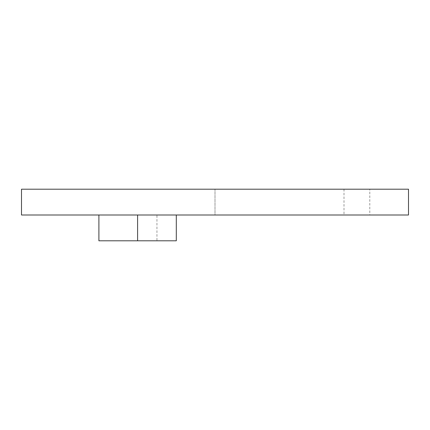 <?xml version="1.0" encoding="UTF-8"?>
<svg xmlns="http://www.w3.org/2000/svg" width="430" height="430" viewBox="0 0 430 430"><rect width="100%" height="100%" fill="white"/><g stroke="black" fill="none" stroke-linecap="round" stroke-linejoin="round"><path stroke-width="0.32" stroke-dasharray="2.15 1.61" d="M21.5 189.2L408.5 189.2M21.5 215L408.5 215M369.8 189.2L215 189.2L215 215L369.8 215L215 215L215 189.2L369.8 189.2L369.8 215M156.95 215L98.9 215L156.95 215L156.95 240.8L98.9 240.8M344 189.2L344 215M176.3 240.8L156.95 240.8"/><path stroke-width="0.64" d="M408.5 189.2L21.5 189.2L21.5 215L408.5 215L408.5 189.2M137.6 215L137.6 240.8L98.9 240.8L98.9 215M176.3 215L176.3 240.8L137.6 240.8"/></g></svg>
